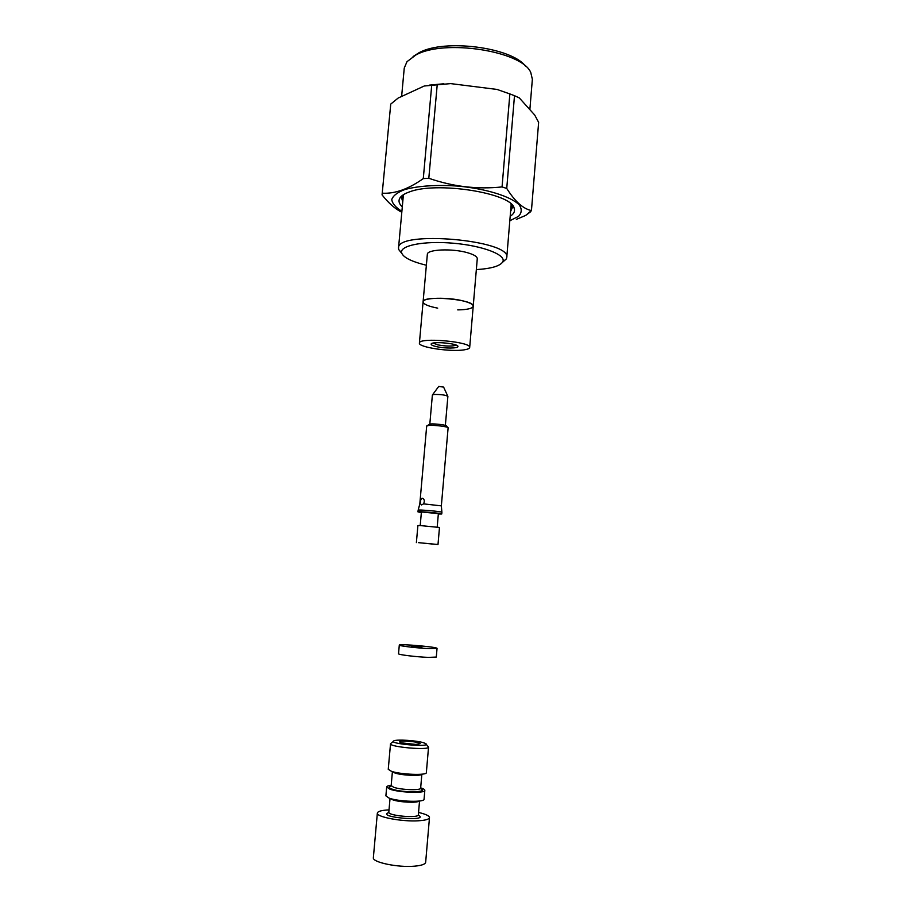 <?xml version="1.0" encoding="UTF-8"?>
<svg xmlns="http://www.w3.org/2000/svg" width="912" height="912" viewBox="0 0 912 912"><rect width="100%" height="100%" fill="white"/><g stroke="black" fill="none" stroke-linecap="round" stroke-linejoin="round"><path stroke-width="1.37" d="M457.744 309.886C467.32 309.727 472.484 308.507 473.214 306.238C473.168 304.426 469.874 302.67 463.33 300.971C448.043 296.936 422.507 297.574 423.088 301.861C423.419 304.209 428.287 306.307 437.692 308.142M467.491 252.715C452.306 248.235 426.816 249.364 427.34 254.368L423.088 301.861C422.279 294.793 475.243 299.421 473.214 306.238L477.272 258.734C477.261 256.614 474.001 254.608 467.491 252.715M502.489 262.348L506.377 258.894L506.753 257.537C511.883 240.084 396.492 229.984 398.521 248.064L398.658 249.466L401.884 253.547M476.349 269.599C491.317 268.652 500.129 266.065 502.797 261.812C506.582 254.984 483.098 245.761 453.469 243.23C423.852 240.586 399.137 245.579 401.668 252.966C403.275 257.161 410.343 260.969 422.883 264.355L426.371 265.221M464.527 349.786C467.822 349.25 469.532 348.487 469.68 347.483C471.629 341.704 418.494 337.064 419.406 343.083C418.095 347.312 451.303 352.18 464.527 349.786M436.643 346.674C444.885 348.578 458.417 348.464 457.949 346.469C458.565 343.414 431.057 341.008 431.137 344.12C431.102 344.987 432.938 345.842 436.643 346.674M433.12 343.083L437.771 344.873C446.447 346.389 452.58 346.469 456.182 345.101M403.742 194.495L401.747 198.314L402.739 202.008M510.583 211.447L512.213 207.982L510.914 203.878M450.665 83.608L437.213 84.816L428.811 178.273C452.933 186.652 477.352 189.536 502.056 186.926L509.865 93.925L497.029 89.433L450.665 83.608M382.424 193.196C394.93 193.903 408.542 189.023 423.282 178.592L431.707 85.318L424.262 86.002L398.134 98.063L390.746 104.093L382.06 194.894L390.746 104.093M401.804 212.268C395.113 208.905 388.535 203.114 382.06 194.894M531.445 210.558L538.639 122.345L534.683 114.992L519.293 97.903L514.493 95.692L506.741 188.442C514.984 201.518 523.214 208.882 531.445 210.558L525.688 215.426L516.352 219.37M443.905 83.767L429.415 85.124M529.861 109.634L532.357 79.253L530.773 72.515C522.188 51.026 444.178 38.806 415.849 55.005L406.98 61.685L404.255 68.047L401.622 96.455M525.665 66.394C512.099 47.333 444.064 38.521 418.916 52.805L413.079 56.533M506.741 188.442L502.056 186.926M428.811 178.273L423.282 178.592M510.184 216.326C513.901 213.921 515.223 211.185 514.14 208.13C511.529 193.036 436.369 181.123 409.328 191.953C404.426 193.686 401.257 195.749 399.821 198.121C398.225 200.948 399.046 203.866 402.295 206.887M431.707 85.318L437.213 84.816M509.865 93.925L514.493 95.692M418.369 542.64L437.999 544.51L418.369 542.64M416.385 542.617L417.89 525.586L419.873 525.529L439.481 527.467L437.999 544.51M448.1 427.91L448.111 427.853C448.738 426.725 434.18 424.901 428.697 425.437L426.702 426.041M448.111 427.853L441.351 505.875L423.567 503.869C424.867 500.939 424.433 499.058 422.279 498.226L422.039 498.26C420.683 499.309 420.181 501.167 420.546 503.846L419.805 503.994L418.152 510.173M447.724 427.477L446.561 426.086C447.473 425.14 434.944 423.521 430.225 423.989L427.135 425.676M421.355 512.59L417.992 511.894L418.141 510.196C417.582 509.386 442.594 511.575 441.91 512.27L441.761 513.969L438.341 513.992M417.992 511.894C417.434 511.096 442.445 513.285 441.761 513.969M420.215 525.54L421.39 512.191L422.963 512.088L438.364 513.673L437.201 527.022M423.031 543.13L432.254 544.019L423.031 543.13M420.546 503.846L421.595 504.929L423.567 503.869M445.364 425.38L447.883 396.355C445.432 394.964 440.758 394.337 433.861 394.486L432.379 394.999L429.826 424.023M447.781 396.15L443.608 387.098L438.729 386.426L432.516 394.816M391.202 785.278C388.318 785.642 386.802 786.212 386.677 786.999L385.89 795.857L389.128 798.125C398.43 801.716 424.775 802.503 424.069 799.197L424.832 790.339C424.832 789.541 423.453 788.72 420.671 787.854M386.677 786.999L389.926 789.188C399.228 792.665 425.539 793.508 424.832 790.339M418.551 812.455C425.699 814.108 429.347 815.83 429.484 817.619L425.665 862.25C425.3 864.223 421.595 865.534 414.538 866.172C398.077 867.745 371.925 862.25 373.361 857.668L377.351 813.059C377.796 811.315 381.683 810.255 389.025 809.867M429.484 817.619C429.142 819.284 425.471 820.333 418.46 820.777C402.089 821.883 375.995 816.901 377.351 813.059M391.499 771.335C400.813 774.607 427.09 775.553 426.349 772.646L428.549 747.076C429.313 750.542 389.173 747.031 390.53 743.747L388.25 769.318L391.499 771.335M423.145 742.607L425.505 743.474C433.325 747.84 385.685 743.679 394.144 740.726C397.678 739.313 416.054 740.51 423.145 742.607M415.735 744.42L401.223 742.824L399.399 741.844C399.103 739.985 420.751 741.878 420.136 743.656L415.735 744.42M426.166 744.283L428.549 747.076M421.891 647.36L411.734 646.163L421.891 647.36M429.187 648.614C417.468 648.136 398.521 645.89 399.296 645.092C398.647 643.587 437.942 647.018 437.042 648.386L429.187 648.614M437.042 648.386L436.289 657.062L428.423 657.392C416.693 656.982 397.746 654.668 398.533 653.756L399.296 645.092M401.896 211.31C395.66 207.446 392.285 203.513 391.761 199.534C393.072 195.692 397.438 192.352 404.86 189.525C418.79 185.786 436.654 184.657 458.462 186.128C486.563 188.83 510.982 196.536 519.224 204.881C522.074 209.019 521.835 212.849 518.506 216.361L509.808 220.761M418.232 815.089C431.205 822.1 374.889 817.175 388.877 812.524M390.268 798.502L392.593 799.756C399.148 802.286 417.445 803.153 419.292 801.032M419.543 801.01L418.346 814.781C418.825 818.509 387.703 815.784 388.808 812.193L388.865 812.501M392.411 771.609L391.168 785.585L393.699 787.273C400.915 789.94 421.184 790.59 420.649 788.162L420.409 788.561M392.456 771.62L394.964 773.023C401.884 775.451 421.287 776.283 421.811 774.197M391.351 786.041C388.387 786.805 388.637 787.831 392.092 789.108C402.671 792.995 430.373 792.403 420.398 788.584M403.4 194.86L398.521 248.064M511.187 204.288L506.753 257.537M502.797 261.812L506.377 258.894M401.668 252.966L398.658 249.466M469.68 347.483L473.214 306.238M419.406 343.083L423.088 301.861M432.003 343.414L431.137 344.12M457.22 345.614L457.949 346.469M401.987 195.727L401.907 196.513M512.43 205.394L512.362 206.169M525.677 215.403L530.841 211.584M402.523 196.034L399.821 198.121M511.849 205.599L514.14 208.13M426.691 425.984L419.805 503.994M441.351 505.886L441.898 512.248M422.051 498.26L422.815 498.351M390.04 798.422L388.808 812.193M421.857 774.185L420.649 788.162M393.357 741.41L391.453 743.041"/></g></svg>
